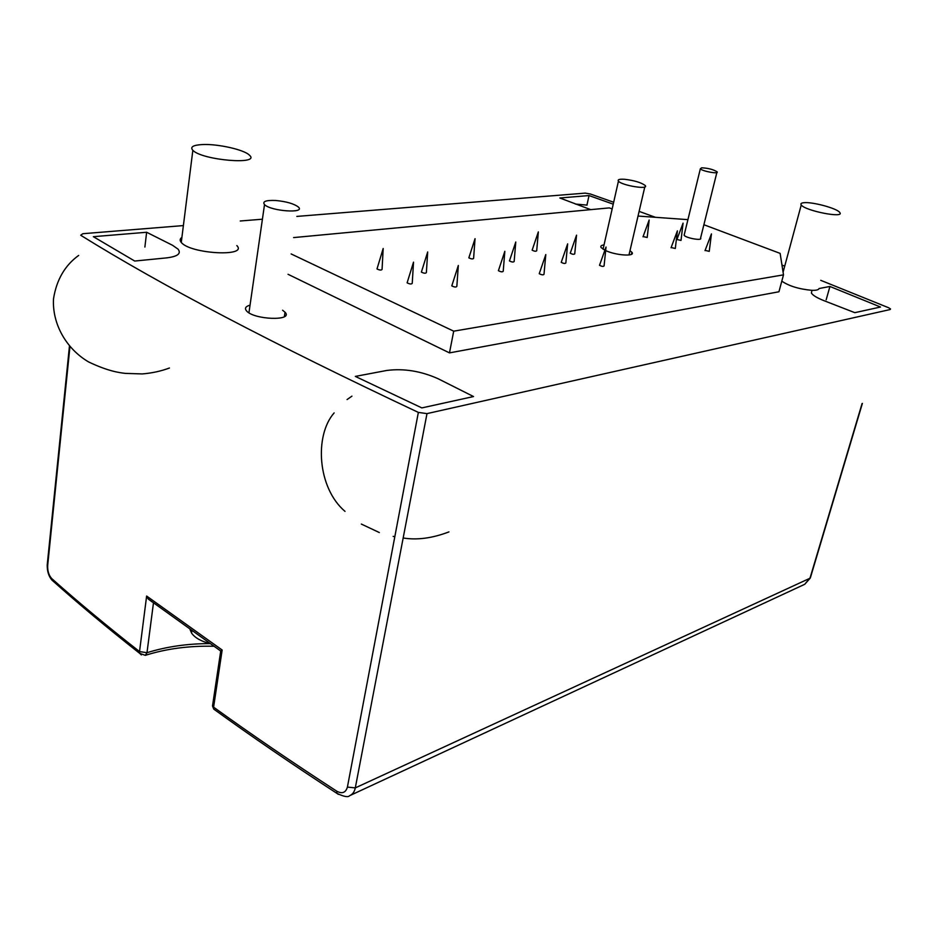 <?xml version="1.0" encoding="UTF-8"?>
<svg xmlns="http://www.w3.org/2000/svg" width="941" height="941" viewBox="0 0 941 941"><rect width="100%" height="100%" fill="white"/><g stroke="black" fill="none" stroke-linecap="round" stroke-linejoin="round"><path stroke-width="1.41" d="M54.178 582.091L51.931 580.091L51.814 578.656C48.814 575.398 47.438 570.987 47.685 565.423L47.944 562.953M820.74 280.324L888.622 307.754L890.551 308.966L890.104 309.554L426.991 413.617L418.357 412.405C273.572 344.194 161.193 285.264 81.232 235.591L80.726 235.191L82.867 233.709L183.389 225.581M418.357 412.405L347.405 787.099C345.723 792.687 342.195 794.075 336.819 791.228L336.878 793.357L338.419 794.369M862.379 403.418L810.519 577.303L804.755 584.279L810.295 578.045M862.085 403.524L809.978 578.245L355.298 787.888C354.475 791.863 352.569 794.463 349.593 795.698C348.146 797.474 343.912 796.686 336.89 793.345C292.145 764.233 251.094 736.156 213.725 709.091L212.513 705.985L212.842 703.786M296.838 216.418L585.231 193.117L590.266 193.964L613.673 202.244M639.115 211.384L655.43 217.3M781.959 265.056L784.723 266.138M51.814 578.656C77.868 601.852 107.098 626.165 139.527 651.584L139.668 653.336L145.326 655.348L146.996 652.701L139.527 651.584L146.631 596.041L148.196 598.982L152.113 601.899M220.7 651.196L222.147 650.019L146.631 596.041M240.249 220.994L262.41 219.206M134.716 261.045L93.371 236.685L146.631 232.262L172.556 245.295L178.084 249.165C181.437 253.611 177.626 256.517 166.663 257.881L134.716 261.045M146.631 232.262L144.89 247.048M811.907 290.334C816.259 290.451 818.635 289.852 819.035 288.534L829.927 286.464L880.517 307.025L854.828 312.671L823.987 300.673C817.164 297.968 812.965 295.45 811.413 293.11L811.907 290.334C799.015 289.134 788.981 286.064 781.806 281.147M829.927 286.464L826.174 299.779M590.725 209.643L559.836 197.986L589.031 195.563L586.937 205.103M589.031 195.563L613.238 204.173M355.333 376.412L386.751 370.46C403.713 368.296 420.78 371.025 437.965 378.67L473.535 396.549L421.85 407.912L355.333 376.412M703.892 224.734L780.136 253.388L783.5 274.854L778.936 291.769L449.48 352.887L288.04 274.29M282.571 310.224L285.041 312.224C293.921 321.257 253.564 319.893 246.448 310.789C244.448 308.26 245.636 306.39 250.035 305.166M236.838 245.601C248.365 257.093 190.258 253.999 181.272 242.413C179.613 240.461 179.825 238.791 181.907 237.403M599.511 265.291L606.028 247.048L604.075 265.95C603.263 266.703 601.746 266.479 599.511 265.291L599.617 264.986M451.786 285.876L458.326 265.48L456.844 286.358C456.126 287.381 454.432 287.217 451.786 285.876L451.927 285.429M671.051 247.765L677.402 230.839L675.309 248.471L671.145 247.53M561.224 262.351L567.646 243.86L565.835 262.974C565.047 263.751 563.506 263.539 561.224 262.351L561.33 262.021M532.135 250.177L538.346 231.886L536.699 250.776C535.911 251.541 534.394 251.341 532.135 250.177L532.241 249.871M509.446 260.928L515.774 242.013L514.151 261.504C513.386 262.339 511.81 262.139 509.446 260.928L509.563 260.586M407.112 282.841L413.522 262.151L412.24 283.288C411.535 284.335 409.817 284.194 407.112 282.841L407.253 282.382M377 268.95L383.175 248.495L382.07 269.373C381.364 270.396 379.67 270.255 377 268.95L377.129 268.503M421.38 272.102L427.685 251.953L426.379 272.572C425.65 273.56 423.991 273.408 421.38 272.102L421.509 271.678M468.841 257.834L475.052 238.661L473.605 258.375C472.841 259.234 471.253 259.057 468.841 257.834L468.959 257.469M498.401 270.702L504.835 251.306L503.223 271.255C502.459 272.149 500.847 271.961 498.401 270.702L498.518 270.326M570.234 253.223L576.539 235.168L574.739 253.858C573.939 254.588 572.434 254.376 570.234 253.223L570.34 252.929M643.009 236.791L649.161 220.018L647.208 237.473L643.091 236.556M676.838 239.72L683.072 223.146L681.013 240.425L676.92 239.496M539.24 273.69L545.792 254.564L544.004 274.29C543.228 275.137 541.64 274.937 539.24 273.69L539.369 273.325M705.021 250.624L711.443 233.897L709.243 251.353L705.103 250.388M293.616 237.591L609.333 207.89L612.156 208.973M783.5 274.854L453.703 331.173L291.134 253.941M638.033 216.054L687.93 219.641M604.04 244.883C601.181 245.283 600.229 246.189 601.158 247.601L604.898 250.212M605.663 250.577C615.99 255.505 635.798 256.752 631.893 252.282L629.988 250.659M716.854 172.544L700.575 238.085C703.009 241.108 685.754 238.108 684.119 235.226L684.354 234.309M701.657 167.804C708.126 168.121 713.254 169.451 717.042 171.78C719.63 174.414 702.115 171.274 700.351 168.78L701.657 167.804M449.48 352.887L453.703 331.173M803.638 202.738C811.789 201.55 837.196 208.361 839.713 212.443C845.43 218.7 805.014 210.843 801.25 204.95C800.368 203.762 801.167 203.021 803.638 202.738M202.738 144.538C218.147 143.832 244.437 149.795 249.389 155.147C261.422 165.193 202.244 160.358 192.846 150.325C189.87 146.949 193.164 145.02 202.738 144.538M437.095 755.058L498.06 726.746M710.902 627.882L751.247 609.145M275.737 200.492C286.346 201.515 293.851 203.668 298.273 206.961C306.26 213.701 270.937 211.313 264.515 204.597C262.174 201.468 265.915 200.104 275.737 200.492M210.114 643.644C201.209 641.374 195.058 637.892 191.646 633.211L190.023 629.482M624.824 179.308C634.505 180.519 641.268 182.578 645.138 185.459C649.725 190.035 621.707 185.518 618.437 181.143C617.367 179.555 619.496 178.955 624.824 179.308M47.685 565.423L69.916 346.864M222.147 650.019L213.595 707.162C250.976 734.156 292.051 762.175 336.819 791.228M69.434 346.312L47.226 564.882C47.109 571.187 48.673 576.245 51.931 580.079C77.997 603.404 107.239 627.823 139.668 653.336L141.373 654.901M426.991 413.617L355.298 787.888L347.405 787.099M215.63 710.455L213.725 709.091L212.513 705.985L220.759 650.807M209.961 643.609C187.588 643.597 166.604 646.62 146.984 652.701L153.465 602.91M350.475 795.298L804.755 584.279M148.196 598.982L220.582 650.925M213.854 646.255C189.141 645.691 166.345 648.702 145.455 655.301M684.119 235.226L700.351 168.78M783.088 272.196L801.25 204.95M181.272 242.413L192.846 150.325M631.893 252.282L631.423 254.329M285.041 312.224L284.358 316.647M448.951 531.9C432.354 538.228 417.098 540.263 403.171 537.993M394.82 536.723L393.162 536.394M379.341 532.547L361.332 524.066M345.006 511.375C317.364 487.909 314.259 435.495 334.137 412.911M347.053 399.572L351.934 396.149M575.374 204.032L587.078 205.126M169.439 368.013C160.97 371.177 151.889 373.142 142.209 373.93L125.424 373.389C119.601 372.742 107.98 371.26 88.513 361.885C66.423 348.899 52.131 324.139 53.496 298.909C56.495 279.9 64.882 265.409 78.668 255.423M248.942 312.788L264.515 204.597M191.646 633.211L191.752 630.717M628.988 254.976L644.797 186.941M603.063 249.212L618.437 181.143"/></g></svg>
